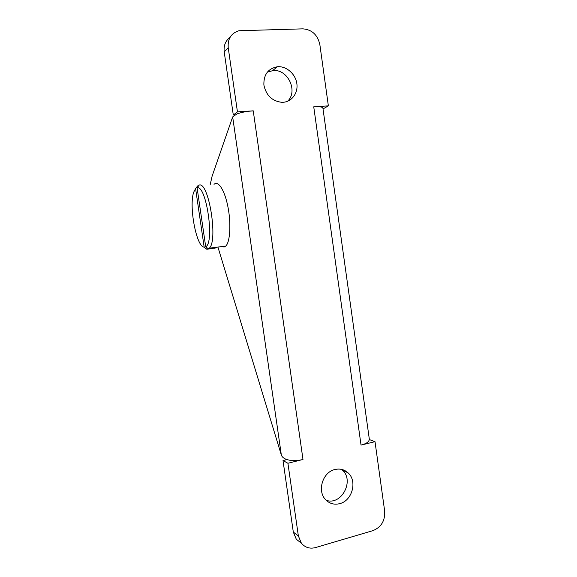 <?xml version="1.0" encoding="UTF-8"?>
<svg xmlns="http://www.w3.org/2000/svg" width="577" height="577" viewBox="0 0 577 577"><rect width="100%" height="100%" fill="white"/><g stroke="black" fill="none" stroke-linecap="round" stroke-linejoin="round"><path stroke-width="0.87" d="M217.926 247.079L281.331 455.015C283.22 460.41 293.686 461.881 302.99 459.465L287.916 463.259L283.011 460.561L293.304 532.066L296.304 539.235L301.129 543.007M369.251 438.614L369.287 438.873C369.424 441.585 366.676 443.648 361.036 445.083L375.014 441.672L384.679 511.193C385.162 520.728 381.26 527.198 372.987 530.616L315.569 547.566C309.871 549.03 305.154 547.587 301.403 543.231L298.359 535.939L293.304 532.066M287.916 463.259L298.359 535.939M230.072 37.303C225.484 40.758 223.53 45.641 224.222 51.944L228.225 47.703C227.583 38.803 231.168 33.149 238.957 30.74L302.896 28.85C311.984 29.615 317.638 34.865 319.853 44.602L328.363 105.865L313.744 106.832L361.036 445.083M228.225 47.703L237.443 111.873L253.245 110.834L302.99 459.465M283.04 102.288L281.764 102.309C272.092 101.126 266.134 95.371 263.884 85.05C263.566 74.657 268.067 68.555 277.378 66.744L278.013 66.701C286.834 66.254 295.59 74.209 296.852 83.636C298.237 93.063 291.832 101.79 283.04 102.288M339.723 503.649C334.285 504.983 329.611 503.692 325.695 499.769C316.816 491.114 322.687 472.058 334.905 469.527C339.925 468.373 344.296 469.469 348.032 472.823C357.567 481.009 352.309 500.742 339.723 503.649M375.014 441.672L369.287 439.551M283.011 460.561L286.899 459.609M234.918 114.917L233.296 115.025L237.443 111.873M224.222 51.944L233.296 115.025M287.57 101.271C298.302 91.44 288.06 69.139 273.289 70.531L267.302 72.125M326.2 500.281C341.433 505.878 354.747 480.54 342.312 470.06L341.534 469.375M323.336 108.75L328.363 105.865M369.287 438.873L322.839 107.654C321.519 106.788 318.504 106.529 313.794 106.882M253.202 110.892C247.064 111.231 241.633 112.241 236.909 113.936L232.668 116.915L212.112 176.173L210.172 184.755M213.923 248.182L206.891 249.271L204.164 247.129L195.603 188.636L197.622 185.924L198.589 185.83M208.456 248.903L209.271 248.225C218.308 240.876 208.715 181.185 199.13 185.094L197.096 187.828L205.715 246.747L208.456 248.903L215.56 247.966L215.481 247.403M215.56 247.966L213.944 248.334M197.096 187.828C206.335 184.611 214.824 242.917 205.715 246.747M204.164 247.129L204.128 247.129C196.375 246.999 188.657 205.693 193.757 192.054L195.603 188.636M206.891 249.271L203.638 246.999M196.555 187.352L197.622 185.924M214.024 184.366C218.2 180.096 224.778 190.331 227.98 207.085C231.233 223.782 230.093 241.965 225.823 246.033L224.136 247.043L221.77 246.567M232.668 116.915L281.331 455.015M301.403 543.231L296.304 539.235M348.032 472.823L342.312 470.06M277.378 66.744L272.661 70.574M204.128 247.129L206.782 249.257M209.271 248.225L225.823 246.033"/></g></svg>
